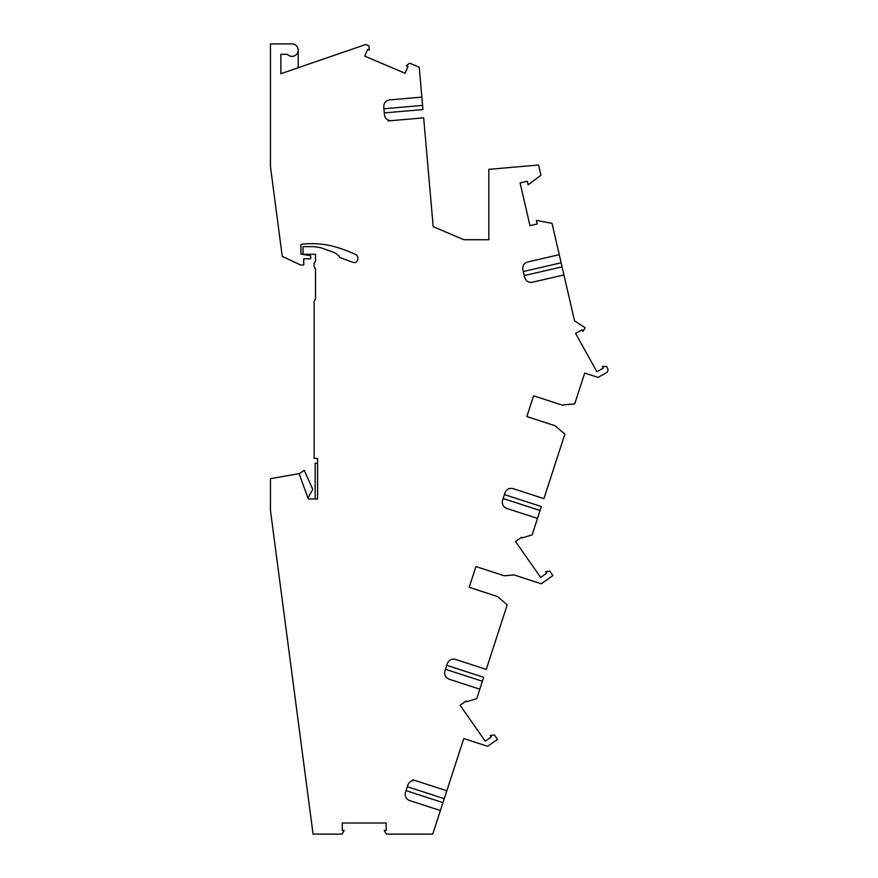 <?xml version="1.0" encoding="UTF-8"?>
<svg xmlns="http://www.w3.org/2000/svg" width="878" height="878" viewBox="0 0 878 878"><rect width="100%" height="100%" fill="white"/><g stroke="black" fill="none" stroke-linecap="round" stroke-linejoin="round"><path stroke-width="1.32" d="M421.857 97.107L389.404 99.949C385.629 100.761 383.752 103.11 383.763 106.995L383.916 108.784L422.581 105.404L419.245 67.233L409.664 63.161L406.273 65.718L408.007 66.454L405.109 73.28L364.754 56.148L367.652 49.322L369.397 50.057L368.87 45.854L365.709 44.504L280.861 73.719L280.861 54.293L287.304 54.293A6.234 6.234 179.5 0 0 298.191 50.134A6.234 6.234 -90 0 0 291.946 43.9L270.468 43.9L270.468 166.809L282.255 256.343L300.605 265.013L303.733 265.013L303.733 258.78L310.669 258.78L310.669 255.772L300.967 254.06L300.967 244.38A85.956 85.956 90 0 1 337.887 247.651A152.498 152.498 90 0 1 355.788 254.565A3.468 3.468 90 0 1 357.796 257.715L357.796 259.153A3.468 3.468 -90 0 1 353.154 262.401L340.016 257.627A13.861 13.861 -90 0 0 333.146 252.173L323.708 248.737A34.659 34.659 90 0 0 311.855 246.652L303.042 246.652L303.042 254.269L315.52 254.269L315.52 260.865L314.137 263.257L314.137 266.725L315.52 269.129L315.52 298.981L314.137 301.384L314.137 458.404L317.595 458.404L317.595 498.956L308.299 498.956L299.08 473.637L270.468 478.686L270.468 510.524L313.062 834.1L342.047 834.1L344.176 830.423L342.288 830.423L342.288 823.004L386.133 823.004L386.133 830.423L384.246 830.423L386.364 834.1L432.733 834.1L440.383 810.559L409.4 800.484C405.91 798.848 404.604 796.137 405.482 792.351L407.326 786.688L444.235 798.684L446.814 790.782L412.803 779.73M556.608 243.206L559.253 254.686L527.513 262.017C523.892 263.334 522.355 265.924 522.904 269.776L523.31 271.522L561.13 262.785L552.032 223.363L536.37 220.4L537.193 223.967L529.961 225.635L520.105 182.92L527.327 181.252L528.15 184.819L540.925 175.282L538.554 164.998L488.805 169.355L488.805 239.716L463.891 239.716L433.194 226.689L423.668 117.828L388.043 120.944M407.326 786.688L407.875 784.987C409.389 781.409 412.045 779.982 415.832 780.707L446.814 790.782L463.782 738.552L487.608 746.3L497.519 739.364L494.468 735.018L490.242 735.38L491.318 736.927L485.249 741.186L460.105 705.264L466.174 701.017L466.657 701.709L476.754 698.625L479.816 689.186L448.834 679.111C445.344 677.487 444.038 674.776 444.916 670.979L446.759 665.326L483.679 677.322L479.816 689.186M422.581 105.404L422.944 109.541L384.279 112.922L384.432 114.711C385.102 118.541 387.363 120.527 391.215 120.67L423.668 117.828M523.31 271.522L524.649 277.316C525.834 281.026 528.358 282.672 532.189 282.277L563.939 274.946L574.53 320.832L585.176 327.746L582.97 331.412L582.059 329.766L575.573 333.366L596.831 371.701L603.318 368.112L602.396 366.455L606.643 366.532L607.532 368.145A3.468 3.468 90 0 1 606.182 372.865L598.017 377.386L584.715 373.062L574.695 403.924L561.942 405.021L533.604 395.813L526.855 416.578L533.604 395.813M561.13 262.785L563.939 274.946M446.759 665.326L447.308 663.614C448.823 660.036 451.479 658.61 455.265 659.334L486.247 669.409L507.199 604.92L497.53 596.546L469.181 587.338L475.931 566.573L504.279 575.781L514.036 574.936L541.232 583.782L552.91 575.595L549.869 571.249L545.633 571.622L546.72 573.169L540.65 577.417L515.507 541.506L521.576 537.248L522.059 537.94L532.156 534.856L537.49 518.426L506.507 508.362C503.017 506.727 501.711 504.016 502.589 500.219L504.433 494.566L541.342 506.562L537.49 518.426M504.433 494.566L504.982 492.854C506.496 489.276 509.141 487.85 512.928 488.585L543.921 498.649L564.872 434.16L555.203 425.786L526.855 416.578M469.181 587.338L475.931 566.573M406.042 790.65L442.951 802.646L444.235 798.684M442.951 802.646L440.383 810.559M383.916 108.784L384.279 112.922M298.191 67.76L298.191 50.134M317.595 463.266L315.169 463.266L315.169 498.956M307.926 497.925L312.766 489.397L304.282 470.334L299.146 473.802M445.475 669.277L482.395 681.273M524.243 275.571L562.063 266.846M503.138 498.517L540.058 510.513"/></g></svg>
